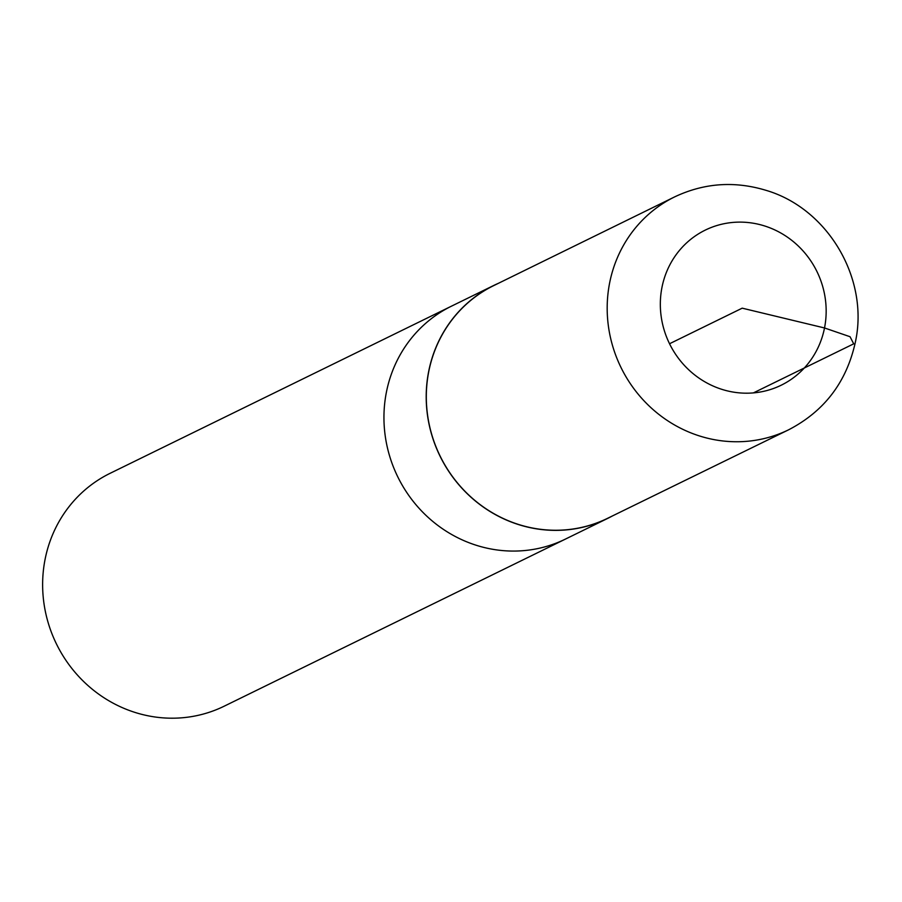 <?xml version="1.0" encoding="UTF-8"?>
<svg xmlns="http://www.w3.org/2000/svg" width="902" height="902" viewBox="0 0 902 902"><rect width="100%" height="100%" fill="white"/><g stroke="black" fill="none" stroke-linecap="round" stroke-linejoin="round"><path stroke-width="1.35" d="M498.411 283.307A129.662 123.236 63.9 0 0 493.687 285.494L110.112 473.313A129.662 123.236 63.9 0 0 45.1 559.251A129.662 123.236 63.9 0 0 92.038 689.027A129.662 123.236 63.9 0 0 224.147 706.21L565.464 539.08A129.662 123.236 -116.1 0 1 433.355 521.897A129.662 123.236 -116.1 0 1 386.417 392.122A129.662 123.236 -116.1 0 1 451.428 306.184A129.662 123.236 63.9 0 0 386.417 392.122A129.662 123.236 63.9 0 0 433.355 521.897A129.662 123.236 63.9 0 0 565.464 539.08L607.722 518.379A129.662 123.236 63.9 0 0 612.357 515.989M493.687 285.494A129.662 123.236 63.9 0 0 428.675 371.432A129.662 123.236 63.9 0 0 475.613 501.196A129.662 123.236 63.9 0 0 607.722 518.379M674.606 196.907L493.676 285.63A129.538 123.123 63.9 0 0 440.12 456.085A129.538 123.123 63.9 0 0 607.61 518.3L788.641 429.792C824.372 411.233 846.617 382.02 855.367 342.117C869.336 278.695 827.889 208.294 765.708 190.243C734.296 180.806 703.932 183.027 674.606 196.907A129.651 123.236 63.9 0 0 621.004 367.509A129.651 123.236 63.9 0 0 788.641 429.792M753.395 392.9L853.709 343.831L850.034 336.717L824.518 327.967L742.199 308.168L669.532 343.752M661.978 287.332A86.355 82.082 63.9 0 0 726.798 390.746A86.355 82.082 63.9 0 0 824.518 327.967A86.355 82.082 63.9 0 0 759.698 224.564A86.355 82.082 63.9 0 0 661.978 287.332"/></g></svg>
